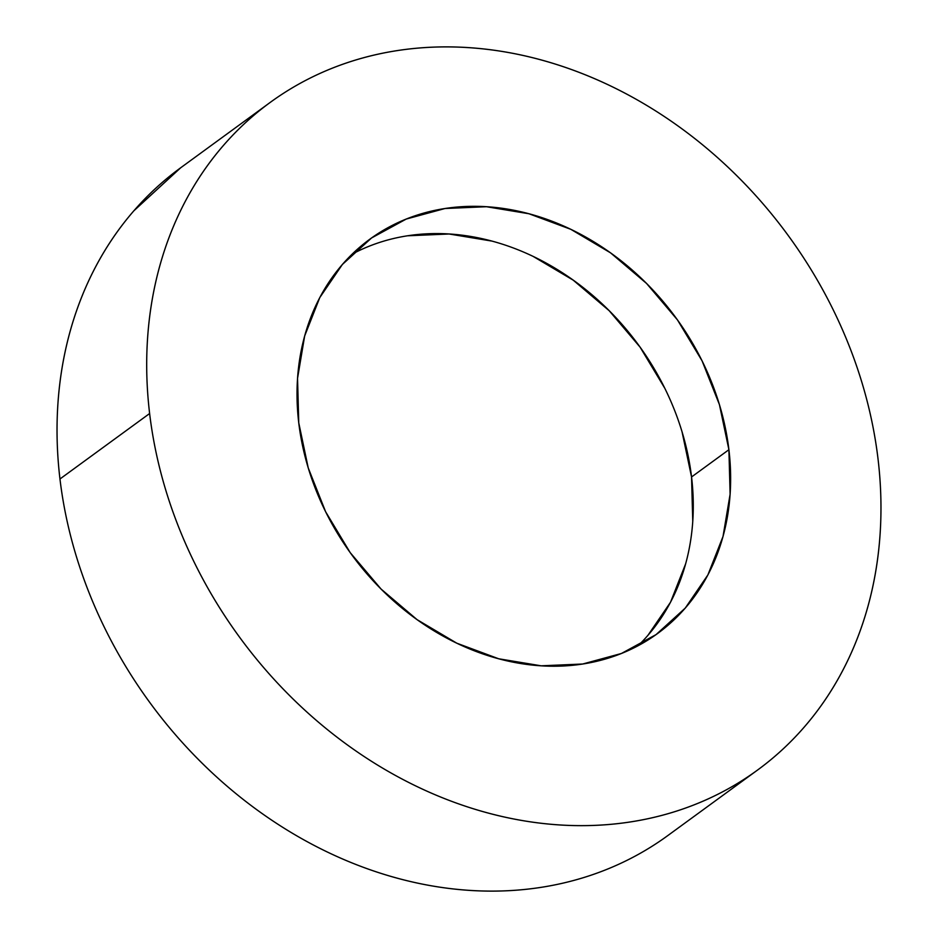 <?xml version="1.0" encoding="UTF-8"?>
<svg xmlns="http://www.w3.org/2000/svg" width="938" height="938" viewBox="0 0 938 938"><rect width="100%" height="100%" fill="white"/><g stroke="black" fill="none" stroke-linecap="round" stroke-linejoin="round"><path stroke-width="1.41" d="M270.109 102.488L180.448 167.949A413.295 339.99 53.9 0 0 59.962 478.99L149.623 413.529A413.295 339.99 -126.1 0 1 270.109 102.488A413.295 339.99 -126.1 0 1 642.87 103.133A413.295 339.99 -126.1 0 1 878.038 459.01C881.075 484.524 881.755 509.662 880.079 534.402C878.402 559.142 874.392 583.014 868.049 606.03C861.705 629.035 853.158 650.738 842.406 671.127C831.654 691.517 818.897 710.207 804.136 727.196C789.374 744.186 772.9 759.159 754.715 772.091C736.518 785.036 716.96 795.694 696.031 804.077C675.102 812.472 653.2 818.417 630.336 821.934C607.484 825.452 584.093 826.46 560.174 824.971C536.266 823.47 512.289 819.507 488.241 813.058C464.193 806.621 440.532 797.828 417.281 786.677C394.019 775.527 371.6 762.254 350.026 746.824C328.452 731.405 308.133 714.146 289.068 695.046C270.015 675.935 252.568 655.357 236.751 633.314C220.934 611.259 207.052 588.161 195.081 564.008C183.121 539.854 173.319 515.114 165.663 489.8C158.018 464.474 152.671 439.054 149.623 413.529L59.962 478.99A413.295 339.99 53.9 0 0 295.13 834.867A413.295 339.99 53.9 0 0 667.891 835.512L757.552 770.051A413.295 339.99 -126.1 0 1 384.791 769.395A413.295 339.99 -126.1 0 1 149.623 413.529C146.586 388.004 145.906 362.877 147.583 338.137C149.259 313.398 153.269 289.514 159.612 266.509C165.956 243.505 174.503 221.802 185.255 201.412C196.007 181.022 208.764 162.321 223.525 145.331C238.287 128.342 254.761 113.381 272.946 100.436C291.143 87.504 310.701 76.834 331.63 68.451C352.559 60.067 374.461 54.111 397.313 50.593C420.177 47.088 443.568 46.068 467.476 47.568C491.395 49.057 515.372 53.02 539.42 59.469C563.468 65.918 587.129 74.712 610.38 85.85C633.642 97.001 656.061 110.285 677.635 125.704C699.209 141.122 719.528 158.393 738.581 177.493C757.646 196.593 775.093 217.17 790.898 239.225C806.715 261.268 820.609 284.378 832.569 308.52C844.54 332.673 854.342 357.413 861.999 382.739C869.643 408.065 874.99 433.485 878.038 459.01A413.295 339.99 -126.1 0 1 757.552 770.051M638.121 645.707A244.068 200.779 53.9 0 0 691.552 476.973L728.908 449.701A244.068 200.779 -126.1 0 1 657.761 633.385A244.068 200.779 -126.1 0 1 437.624 632.998A244.068 200.779 -126.1 0 1 298.753 422.839A244.068 200.779 -126.1 0 1 369.9 239.155A244.068 200.779 -126.1 0 1 590.037 239.542A244.068 200.779 -126.1 0 1 728.908 449.701L691.552 476.973A244.068 200.779 53.9 0 0 352.184 254.104M728.908 449.701L719.434 404.653L702.07 360.825L677.459 319.905L646.563 283.452L610.568 252.861L570.843 229.329L528.938 213.747L486.459 206.723L445.022 208.506L406.236 219.058L371.577 237.947L342.393 264.457L319.788 297.569L304.651 336.015L297.545 378.319L298.753 422.839L308.215 467.874L325.592 511.702L350.202 552.634L381.098 589.087L417.093 619.666L456.806 643.198L498.711 658.781L541.203 665.816L582.639 664.022L621.425 653.481L656.084 634.592L685.268 608.082L707.873 574.959L723.01 536.513L730.116 494.22L728.908 449.701M180.694 167.773L133.864 210.804C119.103 227.793 106.346 246.483 95.594 266.873C84.842 287.263 76.295 308.965 69.951 331.97C63.608 354.986 59.598 378.858 57.922 403.598C56.245 428.338 56.925 453.476 59.962 478.99C63.01 504.515 68.357 529.935 76.001 555.261C83.658 580.587 93.46 605.327 105.431 629.48C117.391 653.622 131.285 676.732 147.102 698.775C162.907 720.83 180.354 741.407 199.419 760.507C218.472 779.607 238.791 796.878 260.365 812.296C281.939 827.715 304.358 840.999 327.62 852.15C350.871 863.288 374.532 872.082 398.58 878.531C422.628 884.98 446.605 888.943 470.524 890.432C494.432 891.932 517.823 890.912 540.687 887.407C563.539 883.889 585.441 877.933 606.37 869.549C627.299 861.166 646.857 850.496 665.054 837.564M682.078 431.937L691.552 476.973L692.76 521.493M685.655 563.797L670.518 602.243L647.912 635.354M407.667 235.79L449.103 233.996L491.582 241.031M533.488 256.613L573.2 280.145L609.208 310.724L640.103 347.177L664.702 388.109"/></g></svg>
